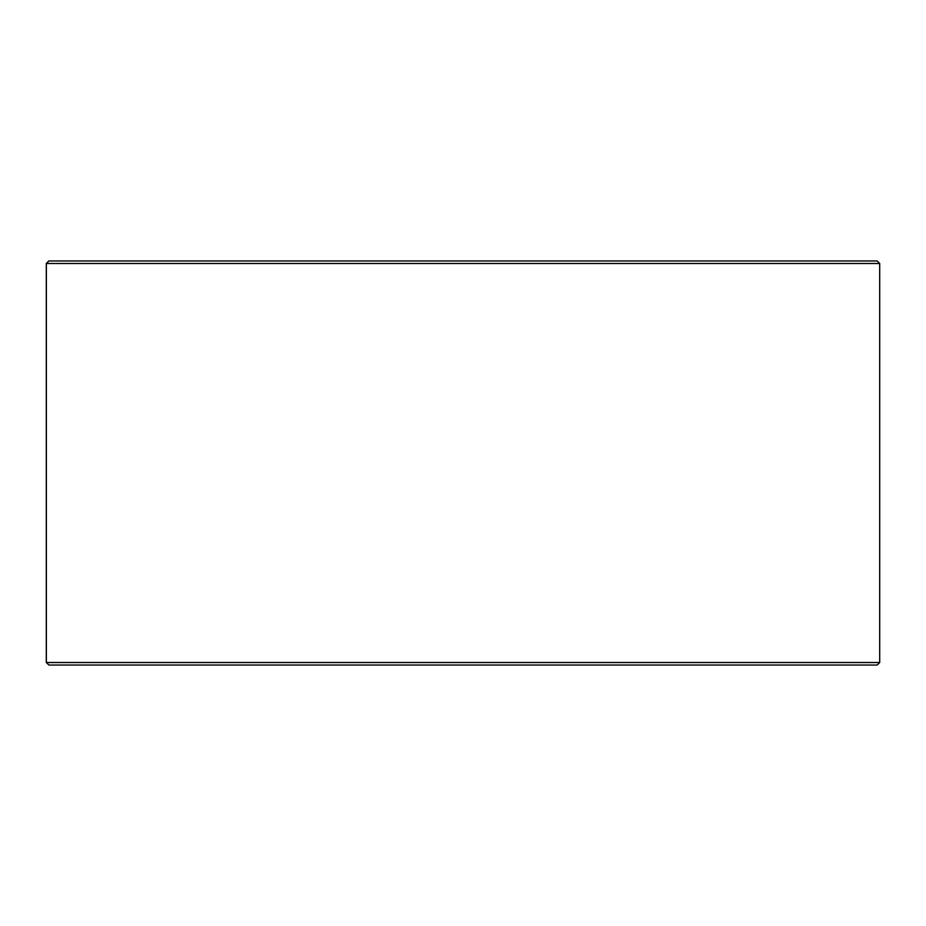 <?xml version="1.0" encoding="UTF-8"?>
<svg xmlns="http://www.w3.org/2000/svg" width="926" height="926" viewBox="0 0 926 926"><rect width="100%" height="100%" fill="white"/><g stroke="black" fill="none" stroke-linecap="round" stroke-linejoin="round"><path stroke-width="1.39" d="M46.358 662.507L48.893 665.042L46.3 662.507L46.3 263.493L48.823 260.958L877.177 260.958L879.7 263.493L46.358 263.493L46.358 662.507L879.7 662.507L879.7 263.493M48.893 260.958L46.358 263.493M48.893 665.042L877.177 665.042L879.7 662.507"/></g></svg>
